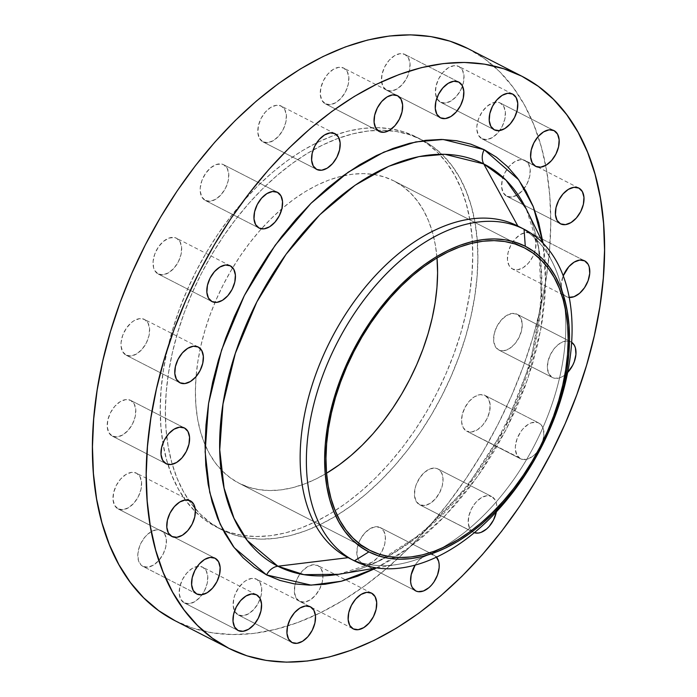 <?xml version="1.0" encoding="UTF-8"?>
<svg xmlns="http://www.w3.org/2000/svg" width="697" height="697" viewBox="0 0 697 697"><rect width="100%" height="100%" fill="white"/><g stroke="black" fill="none" stroke-linecap="round" stroke-linejoin="round"><path stroke-width="0.52" stroke-dasharray="3.48 2.61" d="M299.501 601.311L299.483 601.302A20.082 12.363 117.2 0 0 299.501 601.311L295.981 597.799L294.387 592.101L294.97 585.088L297.628 577.813L301.967 571.401L307.325 566.818L312.883 564.762L317.797 565.546A20.082 12.363 117.2 0 0 295.232 584.016A20.082 12.363 117.2 0 0 299.483 601.302A20.082 12.363 117.2 0 0 319.662 589.061A20.082 12.363 117.2 0 0 317.815 565.563A20.082 12.363 117.2 0 0 317.797 565.546L321.317 569.057L322.911 574.755L322.328 581.777L319.67 589.043L315.332 595.465L309.973 600.047L304.415 602.103L299.501 601.311L353.266 628.903M371.571 593.138L317.815 565.563M415.142 565.145A20.082 12.363 -62.8 0 1 434.039 555.143L380.266 527.559A20.082 12.363 117.2 0 0 360.105 539.809A20.082 12.363 117.2 0 0 361.952 563.307L415.734 590.908L361.97 563.315A20.082 12.363 117.2 0 0 361.97 563.315L358.45 559.804L356.855 554.115L357.439 547.093L360.096 539.827L364.435 533.405L369.793 528.823L375.352 526.766L380.266 527.559L383.786 531.062L385.38 536.76L384.796 543.782L382.139 551.048L377.8 557.469L372.442 562.052L366.883 564.108L361.97 563.315A20.082 12.363 117.2 0 0 382.13 551.066A20.082 12.363 117.2 0 0 380.283 527.568A20.082 12.363 117.2 0 0 380.266 527.559L434.039 555.143L429.125 554.359L423.567 556.415L418.209 560.998L415.142 565.145M473.359 532.281A20.082 12.363 -62.8 0 1 473.341 532.273A20.082 12.363 -62.8 0 1 471.503 508.775A20.082 12.363 -62.8 0 1 491.664 496.525L437.89 468.933A20.082 12.363 117.2 0 0 417.73 481.183A20.082 12.363 117.2 0 0 419.568 504.689A20.082 12.363 117.2 0 0 419.594 504.698L474.361 532.708A20.082 12.363 -62.8 0 1 473.359 532.281L419.594 504.698L416.074 501.187L414.48 495.489L415.055 488.475L416.144 484.798L419.716 477.82L424.665 472.209L430.223 468.828L435.564 468.184L437.89 468.933L441.41 472.444L443.004 478.142L442.421 485.156L439.755 492.43L435.416 498.843L430.058 503.426L424.499 505.482L419.594 504.698A20.082 12.363 117.2 0 0 439.755 492.448A20.082 12.363 117.2 0 0 437.908 468.942L491.664 496.525L486.75 495.733L481.191 497.789L475.833 502.371L471.494 508.793L468.828 516.059L468.253 523.081L469.839 528.779L473.359 532.281L419.568 504.689M520.493 458.774A20.082 12.363 -62.8 0 1 520.476 458.765A20.082 12.363 -62.8 0 1 518.638 435.259A20.082 12.363 -62.8 0 1 538.798 423.009L485.025 395.426A20.082 12.363 117.2 0 0 464.864 407.675A20.082 12.363 117.2 0 0 466.711 431.173L522.82 459.523L528.16 458.879L533.728 455.498L536.324 452.919L538.668 449.887L542.24 442.909L543.895 435.625L543.381 429.143L542.318 426.52L538.798 423.009L536.472 422.26L531.131 422.905L528.326 424.281L522.968 428.864L520.624 431.896L517.052 438.875L515.405 446.158L515.388 449.565L516.974 455.263L520.493 458.774L466.729 431.182A20.082 12.363 117.2 0 0 466.729 431.182L463.209 427.67L461.614 421.981L462.198 414.959L464.855 407.693L469.194 401.272L474.552 396.689L480.111 394.633L485.025 395.426L488.545 398.928L490.139 404.626L489.555 411.648L486.898 418.914L482.559 425.336L477.201 429.918L471.642 431.974L466.729 431.182A20.082 12.363 117.2 0 0 486.889 418.932A20.082 12.363 117.2 0 0 485.042 395.434L538.798 423.009A20.082 12.363 -62.8 0 1 538.816 423.018A20.082 12.363 -62.8 0 1 540.654 446.524A20.082 12.363 -62.8 0 1 520.493 458.774L466.711 431.173M552.529 377.565A20.082 12.363 -62.8 0 1 552.512 377.556A20.082 12.363 -62.8 0 1 550.674 354.059A20.082 12.363 -62.8 0 1 570.834 341.809L517.061 314.216A20.082 12.363 117.2 0 0 496.9 326.466A20.082 12.363 117.2 0 0 498.747 349.972L552.529 377.565L554.856 378.323L560.196 377.669L563.002 376.302L567.611 372.529A20.082 12.363 -62.8 0 1 552.529 377.565L498.764 349.981A20.082 12.363 117.2 0 0 498.764 349.981L495.245 346.47L493.65 340.772L494.234 333.75L496.891 326.484L501.239 320.071L506.588 315.488L512.147 313.432L517.061 314.216L520.581 317.727L522.175 323.425L521.591 330.439L518.934 337.714L514.595 344.126L509.237 348.709L503.678 350.765L498.764 349.981A20.082 12.363 117.2 0 0 518.925 337.731A20.082 12.363 117.2 0 0 517.078 314.225A20.082 12.363 117.2 0 0 517.061 314.216L570.834 341.809L565.92 341.016L560.362 343.072L555.004 347.655L550.665 354.076L547.999 361.342L547.424 368.365L549.009 374.062L552.529 377.565M566.33 296.617A20.082 12.363 -62.8 0 1 566.312 296.608A20.082 12.363 -62.8 0 1 563.211 275.89L561.242 284.001L561.756 290.483L564.361 295.18L566.33 296.617L569.188 297.436A20.082 12.363 -62.8 0 1 566.33 296.617L512.548 269.016A20.082 12.363 117.2 0 0 512.565 269.033L509.045 265.522L507.451 259.824L508.035 252.802L510.692 245.536L515.031 239.115L520.389 234.532L525.947 232.476L530.861 233.268A20.082 12.363 117.2 0 0 510.701 245.518A20.082 12.363 117.2 0 0 512.548 269.016M584.635 260.852L530.861 233.268L534.381 236.78L535.976 242.478L535.392 249.491L532.735 256.766L528.387 263.178L523.038 267.761L517.479 269.817L512.565 269.033A20.082 12.363 117.2 0 0 532.726 256.775A20.082 12.363 117.2 0 0 530.879 233.277A20.082 12.363 117.2 0 0 530.861 233.268L584.635 260.852L530.879 233.277M506.78 196.258L560.545 223.85L506.78 196.258A20.082 12.363 117.2 0 0 506.78 196.258L503.251 192.747L501.666 187.049L502.241 180.035L504.907 172.76L509.246 166.348L514.604 161.765L520.162 159.709L525.076 160.493A20.082 12.363 117.2 0 0 508.322 167.446A20.082 12.363 117.2 0 0 506.754 196.249A20.082 12.363 117.2 0 0 526.941 184.008A20.082 12.363 117.2 0 0 525.094 160.502A20.082 12.363 117.2 0 0 525.076 160.493L528.596 164.004L530.19 169.702L529.607 176.724L526.941 183.991L522.602 190.403L517.244 194.994L511.685 197.042L506.78 196.258L560.527 223.842M578.85 188.085L525.094 160.502M481.967 138.79L535.74 166.383L481.967 138.79L478.447 135.279L476.853 129.581L476.87 126.174L478.525 118.891L482.097 111.912L487.037 106.31L492.605 102.921L497.946 102.276L500.272 103.025A20.082 12.363 117.2 0 0 480.111 115.275A20.082 12.363 117.2 0 0 481.949 138.781A20.082 12.363 117.2 0 0 481.967 138.79A20.082 12.363 117.2 0 0 502.128 126.54A20.082 12.363 117.2 0 0 500.289 103.034L503.792 106.536L505.377 112.234L504.802 119.257L502.136 126.523L497.797 132.935L492.439 137.518L486.881 139.574L481.967 138.79M554.037 130.618L500.272 103.025L554.037 130.618M440.565 102.25L494.304 129.816L440.565 102.25A20.082 12.363 117.2 0 0 440.565 102.25L437.045 98.739L435.459 93.041L436.034 86.027L438.701 78.752L443.039 72.34L448.398 67.757L453.956 65.701L458.87 66.485A20.082 12.363 117.2 0 0 438.709 78.735A20.082 12.363 117.2 0 0 440.548 102.241A20.082 12.363 117.2 0 0 460.726 90A20.082 12.363 117.2 0 0 458.887 66.494L462.39 69.996L463.984 75.694L463.4 82.708L460.734 89.983L456.396 96.395L451.037 100.978L445.479 103.034L440.565 102.25L494.321 129.825M512.644 94.078L458.887 66.494A20.082 12.363 117.2 0 0 458.87 66.485M386.626 90.218L440.399 117.802L386.626 90.218A20.082 12.363 117.2 0 0 386.626 90.218L383.106 86.707L381.52 81.009L382.095 73.987L384.761 66.72L389.1 60.299L394.458 55.716L400.017 53.66L404.931 54.453A20.082 12.363 117.2 0 0 384.77 66.703A20.082 12.363 117.2 0 0 386.608 90.201A20.082 12.363 117.2 0 0 406.787 77.959A20.082 12.363 117.2 0 0 404.948 54.462A20.082 12.363 117.2 0 0 404.931 54.453L408.451 57.964L410.045 63.662L409.461 70.676L406.795 77.951L402.457 84.363L397.098 88.946L391.54 91.002L386.626 90.218L440.382 117.793M458.704 82.037L404.931 54.453L458.704 82.037M325.429 103.862L379.203 131.454L325.429 103.862A20.082 12.363 117.2 0 0 325.429 103.862L321.909 100.351L320.315 94.653L320.899 87.639L323.565 80.364L327.904 73.952L333.262 69.369L338.82 67.313L343.734 68.097A20.082 12.363 117.2 0 0 323.565 80.347A20.082 12.363 117.2 0 0 325.412 103.853A20.082 12.363 117.2 0 0 345.59 91.612A20.082 12.363 117.2 0 0 343.752 68.106L347.254 71.608L348.84 77.306L348.265 84.32L345.599 91.595L341.26 98.007L335.902 102.59L330.343 104.646L325.429 103.862L379.185 131.437M397.499 95.689L343.752 68.106A20.082 12.363 117.2 0 0 343.734 68.097M262.961 141.857L316.691 169.423L262.961 141.857A20.082 12.363 117.2 0 0 262.961 141.857L259.441 138.346L257.846 132.648L258.43 125.634L261.096 118.359L265.435 111.947L270.793 107.364L276.352 105.308L281.266 106.092A20.082 12.363 117.2 0 0 261.105 118.342A20.082 12.363 117.2 0 0 262.943 141.848A20.082 12.363 117.2 0 0 283.121 129.607A20.082 12.363 117.2 0 0 281.283 106.101A20.082 12.363 117.2 0 0 281.266 106.092L284.785 109.603L286.371 115.301L285.796 122.315L283.13 129.59L278.791 136.002L273.433 140.585L267.875 142.641L262.961 141.857L316.717 169.432M335.03 133.685L281.283 106.101M205.336 200.475L259.075 228.05L205.336 200.475L201.816 196.972L200.231 191.274L200.239 187.859L201.895 180.575L205.467 173.605L210.407 167.994L215.974 164.605L221.315 163.961L223.641 164.719A20.082 12.363 117.2 0 0 203.48 176.968A20.082 12.363 117.2 0 0 205.319 200.466A20.082 12.363 117.2 0 0 205.336 200.475A20.082 12.363 117.2 0 0 225.497 188.225A20.082 12.363 117.2 0 0 223.659 164.727L227.161 168.221L228.747 173.919L228.172 180.941L225.506 188.207L221.167 194.629L215.809 199.211L210.25 201.267L205.336 200.475M277.406 192.302L223.641 164.719L277.406 192.302M158.202 273.991L211.932 301.557L158.202 273.991L154.682 270.48L153.619 267.857L153.105 261.375L154.76 254.091L158.332 247.113L163.272 241.502L168.84 238.121L174.18 237.477L176.507 238.226A20.082 12.363 117.2 0 0 156.346 250.476A20.082 12.363 117.2 0 0 158.184 273.982A20.082 12.363 117.2 0 0 158.202 273.991A20.082 12.363 117.2 0 0 178.362 261.741A20.082 12.363 117.2 0 0 176.524 238.235L180.026 241.737L181.612 247.435L181.037 254.449L178.371 261.723L174.032 268.136L168.674 272.719L163.115 274.775L158.202 273.991M230.271 265.818L176.524 238.235A20.082 12.363 117.2 0 0 176.507 238.226M126.166 355.191L179.896 382.766L126.166 355.191L122.646 351.689L121.051 345.991L121.069 342.575L122.724 335.292L126.296 328.322L131.236 322.711L133.998 320.698L139.557 318.642L144.471 319.435A20.082 12.363 117.2 0 0 124.301 331.685A20.082 12.363 117.2 0 0 126.148 355.182A20.082 12.363 117.2 0 0 126.166 355.191A20.082 12.363 117.2 0 0 146.326 342.941A20.082 12.363 117.2 0 0 144.488 319.444A20.082 12.363 117.2 0 0 144.471 319.435L147.991 322.938L149.576 328.635L149.001 335.658L146.335 342.924L141.996 349.345L136.638 353.928L131.08 355.984L126.166 355.191M198.236 347.019L144.488 319.444M112.365 436.148L166.139 463.732L112.365 436.148A20.082 12.363 117.2 0 0 112.365 436.148L108.845 432.637L107.251 426.939L107.835 419.916L110.501 412.65L114.839 406.238L120.198 401.646L125.756 399.599L130.67 400.383A20.082 12.363 117.2 0 0 110.509 412.633A20.082 12.363 117.2 0 0 112.348 436.139A20.082 12.363 117.2 0 0 132.526 423.889A20.082 12.363 117.2 0 0 130.688 400.392L134.19 403.894L135.776 409.592L135.201 416.606L132.535 423.881L128.196 430.293L122.838 434.876L117.279 436.932L112.365 436.148L166.121 463.723M184.435 427.967L130.67 400.383L184.435 427.967M118.15 508.915L171.924 536.507L118.15 508.915A20.082 12.363 117.2 0 0 118.15 508.915L114.63 505.403L113.045 499.705L113.62 492.692L116.286 485.417L120.625 479.005L125.983 474.422L131.541 472.366L136.455 473.15A20.082 12.363 117.2 0 0 116.294 485.408A20.082 12.363 117.2 0 0 118.133 508.906A20.082 12.363 117.2 0 0 138.311 496.665A20.082 12.363 117.2 0 0 136.473 473.158A20.082 12.363 117.2 0 0 136.455 473.15L139.975 476.661L141.561 482.359L140.986 489.381L138.32 496.647L133.981 503.06L128.623 507.651L123.064 509.699L118.15 508.915L171.906 536.498M190.22 500.742L136.473 473.158M196.693 593.957L142.963 566.382A20.082 12.363 117.2 0 0 163.124 554.132A20.082 12.363 117.2 0 0 161.277 530.635L164.78 534.129L166.374 539.827L165.79 546.849L163.133 554.115L158.785 560.536L153.436 565.119L147.877 567.175L142.963 566.382L140.986 564.945L138.381 560.249L137.867 553.766L139.522 546.483L141.09 542.885L145.429 536.472L150.787 531.889L156.346 529.833L161.26 530.617L215.033 558.21L161.26 530.617A20.082 12.363 117.2 0 0 141.099 542.876A20.082 12.363 117.2 0 0 142.937 566.373A20.082 12.363 117.2 0 0 142.963 566.382L196.693 593.949M238.296 614.963L292.034 642.529L238.296 614.963L234.776 611.452L233.19 605.754L233.765 598.732L234.854 595.064L238.426 588.085L243.375 582.474L246.128 580.462L251.687 578.414L256.601 579.198A20.082 12.363 117.2 0 0 236.44 591.448A20.082 12.363 117.2 0 0 238.278 614.946A20.082 12.363 117.2 0 0 238.296 614.963A20.082 12.363 117.2 0 0 258.465 602.705A20.082 12.363 117.2 0 0 256.618 579.207A20.082 12.363 117.2 0 0 256.601 579.198L260.12 582.709L261.715 588.407L261.131 595.421L258.465 602.696L254.126 609.108L248.768 613.691L243.209 615.747L238.296 614.963M310.374 606.782L256.618 579.207M184.356 602.922L238.095 630.489L184.356 602.922A20.082 12.363 117.2 0 0 184.356 602.922L180.837 599.411L179.251 593.713L179.826 586.7L182.492 579.425L186.831 573.012L192.189 568.43L197.748 566.373L202.661 567.158A20.082 12.363 117.2 0 0 182.501 579.416A20.082 12.363 117.2 0 0 184.339 602.914A20.082 12.363 117.2 0 0 204.517 590.673A20.082 12.363 117.2 0 0 202.679 567.175A20.082 12.363 117.2 0 0 202.661 567.158L206.181 570.669L207.776 576.367L207.192 583.389L204.526 590.655L200.187 597.076L194.829 601.659L189.27 603.715L184.356 602.922L238.113 630.506M256.435 594.75L202.679 567.175M348.151 557.661A186.256 114.674 117.2 0 0 439.946 549.001A186.256 114.674 117.2 0 0 564.709 305.852A186.256 114.674 117.2 0 0 518.202 226.229A186.256 114.674 -62.8 0 1 552.799 263.022A186.256 114.674 -62.8 0 1 564.709 305.844A186.256 114.674 -62.8 0 1 439.946 549.001A186.256 114.674 -62.8 0 1 398.214 564.309A186.256 114.674 -62.8 0 1 348.151 557.661L354.381 560.858L348.151 557.661M338.611 574.293A225.959 139.112 117.2 0 0 388.02 556.398A225.959 139.112 117.2 0 0 526.148 208.786L538.65 247.627L541.482 299.867L530.591 362.649L504.506 428.725L466.014 488.388L421.389 533.754L377.373 561.834L338.611 574.293C395.286 566.034 464.725 505.822 503.879 427.191C544.235 349.877 552.285 259.284 526.148 208.786M468.018 48.607L484.598 58.792L499.601 71.625L512.896 87.003L524.344 104.759L533.841 124.728L541.29 146.727L546.631 170.53L549.802 195.918L550.778 222.639L549.541 250.441L546.108 279.061L540.524 308.205L532.822 337.609L523.09 366.988L511.415 396.053L497.911 424.534L482.716 452.144L465.962 478.621L447.822 503.713L428.463 527.176L408.085 548.792L386.861 568.343L365.019 585.646L342.75 600.526L320.289 612.846L297.828 622.491L275.603 629.365L253.821 633.399L232.693 634.558L212.419 632.832L193.191 628.232L175.208 620.809A321.387 197.861 117.2 0 1 174.903 620.652L228.363 648.079L175.208 620.809A321.387 197.861 117.2 0 0 315.401 615.172A321.387 197.861 117.2 0 0 545.69 165.416A321.387 197.861 117.2 0 0 468.323 48.764M416.318 137.013L421.432 139.635A219.128 134.904 -62.8 0 1 421.641 139.749A219.128 134.904 -62.8 0 1 423.323 140.628A219.128 134.904 -62.8 0 1 441.645 396.288A219.128 134.904 -62.8 0 1 223.275 530.513A219.128 134.904 -62.8 0 1 221.794 529.772L216.671 527.15A219.128 134.904 117.2 0 0 223.04 530.06A219.128 134.904 117.2 0 0 436.522 393.666A219.128 134.904 117.2 0 0 422.818 140.698A219.128 134.904 117.2 0 0 416.527 137.117A219.128 134.904 117.2 0 0 416.318 137.013L404.051 131.942L390.947 128.806L377.121 127.629L362.719 128.422L347.864 131.175L332.713 135.863L317.396 142.432L302.08 150.84L286.903 160.981L272.004 172.778L257.541 186.108L243.636 200.849L230.446 216.845L218.074 233.957L206.652 252.009L196.293 270.837L187.084 290.248L179.129 310.069L172.49 330.099L167.236 350.147L163.429 370.02L161.085 389.527L160.249 408.486L160.911 426.703L163.072 444.015L166.714 460.247L171.793 475.241L178.266 488.858L186.073 500.969L195.143 511.45L205.371 520.206L216.671 527.15L228.938 532.212L242.042 535.348L255.86 536.524L270.27 535.732L285.125 532.987L300.276 528.3L315.584 521.722L330.909 513.314L346.087 503.173L360.985 491.376L375.448 478.046L389.344 463.313L402.544 447.308L414.915 430.206L426.337 412.145L436.697 393.326L445.906 373.906L453.86 354.093L460.499 334.063L465.744 314.016L469.56 294.134L471.895 274.627L472.74 255.668L472.078 237.45L469.917 220.139L466.276 203.907L461.196 188.913L454.714 175.295L446.908 163.185L437.847 152.704L427.618 143.957L416.318 137.013A219.128 134.904 117.2 0 0 196.38 270.663A219.128 134.904 117.2 0 0 216.462 527.037A219.128 134.904 117.2 0 0 216.671 527.15L221.794 529.772A219.128 134.904 -62.8 0 1 221.585 529.668A219.128 134.904 -62.8 0 1 195.177 508.575A219.128 134.904 -62.8 0 1 172.246 464.307A219.128 134.904 -62.8 0 1 338.986 138.067A219.128 134.904 -62.8 0 1 388.987 130.583A219.128 134.904 -62.8 0 1 421.432 139.635L416.318 137.013M239.123 483.265L369.384 550.107L239.123 483.265A169.833 104.559 117.2 0 0 326.562 473.219L315.793 479.066L303.927 484.162L292.182 487.795L280.664 489.921L269.504 490.54L258.787 489.625L248.629 487.194L239.123 483.265L230.367 477.889L222.439 471.102L215.408 462.982L209.361 453.59L204.343 443.039L200.405 431.417L197.582 418.836L195.909 405.419L195.395 391.296L196.049 376.607A169.833 104.559 117.2 0 0 238.966 483.187A169.833 104.559 117.2 0 0 239.123 483.265M437.01 257.942A169.833 104.559 117.2 0 0 394.023 180.967A169.833 104.559 117.2 0 0 393.866 180.889A169.833 104.559 117.2 0 0 232.711 267.753A169.833 104.559 117.2 0 0 215.007 302.411A169.833 104.559 117.2 0 0 196.049 376.607L197.861 361.482L200.814 346.078L204.883 330.544L210.024 315.018L216.192 299.658L223.328 284.611L231.36 270.018L240.212 256.026L249.796 242.765L260.025 230.367L270.802 218.945L282.015 208.612L293.559 199.473L305.321 191.605L317.196 185.088L329.062 179.992L340.807 176.367L352.316 174.233L363.486 173.614L374.202 174.529L384.361 176.96L393.866 180.889L524.449 247.888L393.866 180.889L402.622 186.265L410.55 193.052L417.573 201.18L423.628 210.564L428.646 221.115L432.584 232.737L435.407 245.318L437.08 258.735M221.794 529.772L210.494 522.828L200.257 514.081L191.196 503.6L183.389 491.49L176.916 477.872L171.837 462.869L168.195 446.638L166.034 429.335L165.372 411.117L166.208 392.158L168.552 372.651L172.359 352.769L177.613 332.722L184.243 312.692L192.206 292.879L201.407 273.459L211.775 254.632L223.197 236.579L235.56 219.477L248.759 203.472L262.656 188.739L277.127 175.409L292.026 163.612L307.203 153.462L322.519 145.063L337.827 138.485L352.987 133.798L367.833 131.045L382.244 130.261L396.07 131.437L409.174 134.573L421.432 139.635L432.741 146.579L442.97 155.335L452.031 165.816L459.837 177.927L466.31 191.544L471.399 206.539L475.032 222.77L477.192 240.082L477.863 258.299L477.018 277.258L474.683 296.765L470.867 316.638L465.622 336.686L458.983 356.716L451.02 376.537L441.82 395.948L431.452 414.776L420.038 432.828L407.667 449.94L394.467 465.936L380.571 480.677L366.099 493.999L351.21 505.795L336.024 515.946L320.707 524.344L305.399 530.922L290.24 535.61L275.393 538.363L260.983 539.156L247.165 537.971L234.053 534.834L221.794 529.772M436.549 557.164L434.039 555.143A20.082 12.363 -62.8 0 1 434.057 555.152A20.082 12.363 -62.8 0 1 436.549 557.164M496.377 511.868L496.769 505.726L496.238 502.659L495.184 500.028L491.664 496.525A20.082 12.363 -62.8 0 1 491.681 496.534A20.082 12.363 -62.8 0 1 496.377 511.868M571.61 342.262L570.834 341.809A20.082 12.363 -62.8 0 1 570.852 341.818A20.082 12.363 -62.8 0 1 571.61 342.262M376.537 567.942L391.095 559.848L407.64 548.783L423.881 535.932L439.65 521.4L454.792 505.334L469.186 487.9L482.664 469.247L495.114 449.574L506.405 429.047L516.442 407.893L525.12 386.286L532.351 364.453L538.075 342.602L542.231 320.942L544.775 299.675L545.69 279.009L544.967 259.153L543.111 243.297L545.646 282.956L540.863 329.01L527.69 379.046L506.179 429.5L477.724 476.373L444.773 516.207L410.185 546.901L376.537 567.942M161.277 530.635A20.082 12.363 117.2 0 0 161.26 530.617L215.051 558.219M130.688 400.392A20.082 12.363 117.2 0 0 130.67 400.383L184.452 427.984M223.659 164.727A20.082 12.363 117.2 0 0 223.641 164.719L277.432 192.311M500.289 103.034A20.082 12.363 117.2 0 0 500.272 103.025L554.054 130.627M485.042 395.434A20.082 12.363 117.2 0 0 485.025 395.426L538.816 423.018M437.908 468.942A20.082 12.363 117.2 0 0 437.89 468.933L491.681 496.534M415.717 590.899L361.952 563.307M552.512 377.556L498.747 349.972M535.723 166.365L481.949 138.781M259.092 228.058L205.319 200.466M211.958 301.566L158.184 273.982M179.922 382.775L126.148 355.182M196.711 593.966L142.937 566.373M292.052 642.538L238.278 614.946M376.598 567.933L398.214 564.309M543.137 243.349L552.799 263.022M416.527 137.117L421.641 139.749M369.549 550.186L238.966 483.187M524.614 247.975L394.023 180.967M216.462 527.037L221.585 529.668M458.722 82.054L404.948 54.462M570.852 341.818L517.078 314.225M434.057 555.152L380.283 527.568"/><path stroke-width="1.05" d="M353.266 628.903A20.082 12.363 -62.8 0 1 353.248 628.894A20.082 12.363 -62.8 0 1 351.41 605.388A20.082 12.363 -62.8 0 1 371.571 593.138L366.657 592.354L361.098 594.41L355.74 598.993L351.401 605.405L348.735 612.68L348.16 619.694L349.746 625.392L353.266 628.903L358.18 629.687L363.738 627.631L369.096 623.048L373.435 616.636L376.101 609.361L376.685 602.347L375.091 596.649L371.571 593.138A20.082 12.363 -62.8 0 1 371.588 593.147A20.082 12.363 -62.8 0 1 373.435 616.653A20.082 12.363 -62.8 0 1 353.266 628.903M436.549 557.164A20.082 12.363 -62.8 0 1 434.64 580.889A20.082 12.363 -62.8 0 1 415.734 590.908A20.082 12.363 -62.8 0 1 415.717 590.899A20.082 12.363 -62.8 0 1 415.142 565.145L411.204 574.685L410.629 581.699L411.16 584.774L412.215 587.397L415.734 590.908L418.061 591.657L423.401 591.012L428.969 587.632L431.565 585.053L433.909 582.021L437.481 575.042L439.136 567.759L439.154 564.352L438.622 561.277L436.008 556.581M563.211 275.89A20.082 12.363 -62.8 0 1 584.635 260.852L579.721 260.068L574.162 262.124L568.804 266.707L563.211 275.89M560.545 223.85A20.082 12.363 -62.8 0 1 560.527 223.842A20.082 12.363 -62.8 0 1 558.689 200.335A20.082 12.363 -62.8 0 1 578.85 188.085L573.936 187.301L568.377 189.349L563.019 193.94L558.68 200.353L556.014 207.619L555.439 214.641L557.025 220.339L560.545 223.85L565.459 224.634L571.017 222.578L576.375 217.995L580.714 211.583L583.38 204.308L583.955 197.295L582.37 191.597L578.85 188.085A20.082 12.363 -62.8 0 1 578.867 188.094A20.082 12.363 -62.8 0 1 580.706 211.592A20.082 12.363 -62.8 0 1 560.545 223.85M535.74 166.383A20.082 12.363 -62.8 0 1 535.723 166.365A20.082 12.363 -62.8 0 1 533.876 142.868A20.082 12.363 -62.8 0 1 554.037 130.618L549.123 129.825L543.564 131.881L538.215 136.464L533.867 142.885L531.21 150.151L530.626 157.173L532.22 162.871L535.74 166.383L540.654 167.167L546.213 165.111L551.571 160.528L555.91 154.115L558.567 146.84L559.151 139.827L557.556 134.129L554.037 130.618A20.082 12.363 -62.8 0 1 554.063 130.627A20.082 12.363 -62.8 0 1 555.901 154.124A20.082 12.363 -62.8 0 1 535.74 166.383M494.339 129.842A20.082 12.363 -62.8 0 1 494.321 129.825A20.082 12.363 -62.8 0 1 492.483 106.327A20.082 12.363 -62.8 0 1 512.644 94.078L507.73 93.285L502.171 95.341L496.813 99.924L492.474 106.345L489.808 113.611L489.224 120.633L490.819 126.331L494.339 129.842L499.252 130.627L504.811 128.57L510.169 123.988L514.508 117.575L517.174 110.3L517.749 103.287L516.163 97.589L512.644 94.078A20.082 12.363 -62.8 0 1 512.661 94.086A20.082 12.363 -62.8 0 1 514.499 117.584A20.082 12.363 -62.8 0 1 494.339 129.842L494.339 129.842M440.399 117.802A20.082 12.363 -62.8 0 1 440.382 117.793A20.082 12.363 -62.8 0 1 438.535 94.295A20.082 12.363 -62.8 0 1 458.704 82.037L453.791 81.253L448.232 83.309L442.874 87.892L438.535 94.304L435.869 101.579L435.285 108.593L436.88 114.291L440.399 117.802L445.313 118.586L450.872 116.538L456.23 111.947L460.569 105.535L463.235 98.268L463.81 91.246L462.224 85.548L458.704 82.037A20.082 12.363 -62.8 0 1 458.722 82.054A20.082 12.363 -62.8 0 1 460.56 105.552A20.082 12.363 -62.8 0 1 440.399 117.802M379.203 131.454A20.082 12.363 -62.8 0 1 379.185 131.437A20.082 12.363 -62.8 0 1 377.338 107.939A20.082 12.363 -62.8 0 1 397.499 95.689L392.585 94.897L387.027 96.953L381.668 101.535L377.33 107.957L374.672 115.223L374.089 122.245L375.683 127.943L379.203 131.454L384.117 132.238L389.675 130.182L395.033 125.599L399.372 119.187L402.03 111.912L402.613 104.898L401.019 99.201L397.499 95.689A20.082 12.363 -62.8 0 1 397.517 95.698A20.082 12.363 -62.8 0 1 399.364 119.196A20.082 12.363 -62.8 0 1 379.203 131.454M316.734 169.441A20.082 12.363 -62.8 0 1 316.717 169.432A20.082 12.363 -62.8 0 1 314.87 145.934A20.082 12.363 -62.8 0 1 335.03 133.685L330.117 132.892L324.558 134.948L319.2 139.531L314.861 145.952L312.204 153.218L311.62 160.24L313.214 165.938L316.734 169.441L321.648 170.234L327.207 168.177L332.565 163.595L336.904 157.173L339.561 149.907L340.145 142.885L338.55 137.196L335.03 133.685A20.082 12.363 -62.8 0 1 335.048 133.693A20.082 12.363 -62.8 0 1 336.895 157.191A20.082 12.363 -62.8 0 1 316.734 169.441L316.734 169.441M259.11 228.067A20.082 12.363 -62.8 0 1 259.092 228.058A20.082 12.363 -62.8 0 1 257.245 204.552A20.082 12.363 -62.8 0 1 277.406 192.302L272.501 191.518L266.942 193.574L261.584 198.157L257.245 204.57L254.579 211.844L253.996 218.858L255.59 224.556L259.11 228.067L264.024 228.851L269.582 226.795L274.94 222.212L279.279 215.8L281.945 208.525L282.52 201.511L280.926 195.813L277.406 192.302A20.082 12.363 -62.8 0 1 277.432 192.311A20.082 12.363 -62.8 0 1 279.27 215.817A20.082 12.363 -62.8 0 1 259.11 228.067L259.11 228.067M211.975 301.574A20.082 12.363 -62.8 0 1 211.958 301.566A20.082 12.363 -62.8 0 1 210.111 278.068A20.082 12.363 -62.8 0 1 230.271 265.818L225.358 265.026L219.799 267.082L214.441 271.664L210.102 278.086L207.445 285.352L206.861 292.374L208.455 298.072L211.975 301.574L216.889 302.367L222.448 300.311L227.806 295.728L232.145 289.307L234.802 282.041L235.386 275.019L233.791 269.33L230.271 265.818A20.082 12.363 -62.8 0 1 230.289 265.827A20.082 12.363 -62.8 0 1 232.136 289.325A20.082 12.363 -62.8 0 1 211.975 301.574L211.975 301.574M179.939 382.784A20.082 12.363 -62.8 0 1 179.922 382.775A20.082 12.363 -62.8 0 1 178.075 359.269A20.082 12.363 -62.8 0 1 198.236 347.019L193.322 346.235L187.763 348.291L182.405 352.874L178.066 359.286L175.409 366.561L174.825 373.575L176.419 379.273L179.939 382.784L184.853 383.568L190.412 381.512L195.761 376.929L200.109 370.516L202.766 363.25L203.35 356.228L201.755 350.53L198.236 347.019A20.082 12.363 -62.8 0 1 198.253 347.028A20.082 12.363 -62.8 0 1 200.1 370.534A20.082 12.363 -62.8 0 1 179.939 382.784L179.939 382.784M166.139 463.732A20.082 12.363 -62.8 0 1 166.121 463.723A20.082 12.363 -62.8 0 1 164.274 440.225A20.082 12.363 -62.8 0 1 184.435 427.967L179.521 427.183L173.962 429.239L168.613 433.822L164.265 440.234L161.608 447.509L161.024 454.522L162.619 460.22L166.139 463.732L171.053 464.524L176.611 462.468L181.969 457.885L186.308 451.464L188.965 444.198L189.549 437.176L187.955 431.478L184.435 427.967A20.082 12.363 -62.8 0 1 184.452 427.984A20.082 12.363 -62.8 0 1 186.299 451.482A20.082 12.363 -62.8 0 1 166.139 463.732M171.924 536.507A20.082 12.363 -62.8 0 1 171.906 536.498A20.082 12.363 -62.8 0 1 170.059 512.992A20.082 12.363 -62.8 0 1 190.22 500.742L185.315 499.958L179.756 502.006L174.398 506.597L170.059 513.009L167.393 520.276L166.81 527.298L168.404 532.996L171.924 536.507L176.838 537.291L182.396 535.235L187.754 530.652L192.093 524.24L194.759 516.965L195.334 509.951L193.749 504.253L190.22 500.742A20.082 12.363 -62.8 0 1 190.246 500.751A20.082 12.363 -62.8 0 1 192.084 524.249A20.082 12.363 -62.8 0 1 171.924 536.507M196.693 593.949L196.728 593.975A20.082 12.363 -62.8 0 1 196.711 593.966A20.082 12.363 -62.8 0 1 194.872 570.46A20.082 12.363 -62.8 0 1 215.033 558.21L210.119 557.426L204.561 559.482L199.203 564.065L194.864 570.477L192.198 577.743L191.623 584.766L193.208 590.464L196.728 593.975L201.642 594.759L207.201 592.703L212.559 588.12L216.898 581.707L219.564 574.433L220.147 567.419L218.553 561.721L215.033 558.21A20.082 12.363 -62.8 0 1 215.051 558.219A20.082 12.363 -62.8 0 1 216.889 581.725A20.082 12.363 -62.8 0 1 196.728 593.975L196.693 593.957M292.069 642.547A20.082 12.363 -62.8 0 1 292.052 642.538A20.082 12.363 -62.8 0 1 290.213 619.041A20.082 12.363 -62.8 0 1 310.374 606.782L305.46 605.998L299.902 608.054L294.543 612.637L290.205 619.049L287.539 626.324L286.955 633.338L288.549 639.036L292.069 642.547L296.983 643.34L302.542 641.284L307.9 636.701L312.239 630.28L314.905 623.013L315.48 615.991L313.894 610.293L310.374 606.782A20.082 12.363 -62.8 0 1 310.392 606.799A20.082 12.363 -62.8 0 1 312.23 630.297A20.082 12.363 -62.8 0 1 292.069 642.547L292.069 642.547M238.13 630.515A20.082 12.363 -62.8 0 1 238.113 630.506A20.082 12.363 -62.8 0 1 236.274 607A20.082 12.363 -62.8 0 1 256.435 594.75L251.521 593.966L245.963 596.022L240.604 600.605L236.266 607.017L233.6 614.292L233.016 621.306L234.61 627.004L238.13 630.515L243.044 631.299L248.602 629.243L253.961 624.66L258.299 618.248L260.966 610.973L261.541 603.959L259.955 598.261L256.435 594.75A20.082 12.363 -62.8 0 1 256.452 594.759A20.082 12.363 -62.8 0 1 258.291 618.265A20.082 12.363 -62.8 0 1 238.13 630.515L238.13 630.515M338.611 574.293L303.901 574.659L277.876 566.225L348.151 557.661L277.876 566.225A225.959 139.112 117.2 0 1 256.853 301.923A225.959 139.112 117.2 0 1 483.744 163.926L517.845 226.046A186.256 114.674 -62.8 0 1 518.202 226.229A186.256 114.674 117.2 0 0 518.028 226.133A186.256 114.674 117.2 0 0 517.845 226.046L483.744 163.926L506.005 180.166L526.148 208.786A225.959 139.112 117.2 0 0 483.744 163.926A14.611 11.509 117 0 1 484.188 149.672L518.751 179.861L533.292 206.713L543.111 243.297L538.65 222.596L533.109 206.242L526.052 191.405L517.54 178.205L507.66 166.783L496.508 157.234L484.188 149.672A14.611 11.509 -63 0 0 483.744 163.926L444.921 154.29L419.019 156.59L388.787 166.261L355.104 185.228L319.879 214.693L286.005 254.353L256.853 301.923L235.333 353.379L222.996 404.007L219.738 449.757L224.094 488.1L233.965 518.211L247.287 540.497L277.876 566.225A14.611 11.509 -63 0 0 266.576 574.92L234.244 547.72L220.165 524.161L209.727 492.343L205.127 451.804L208.577 403.45L221.611 349.929L244.359 295.537L275.176 245.257L310.984 203.332L348.212 172.194L383.812 152.138L415.769 141.918L443.153 139.487L484.188 149.672L470.823 144.148L456.535 140.733L441.471 139.444L425.771 140.306L409.583 143.312L393.064 148.417L376.371 155.588L359.678 164.745L343.133 175.801L326.893 188.66L311.123 203.193L295.972 219.25L281.588 236.692L268.11 255.337L255.66 275.019L244.359 295.537L234.331 316.699L225.654 338.298L218.422 360.131L212.698 381.991L208.542 403.65L205.998 424.917L205.075 445.575L205.798 465.439L208.159 484.302L212.123 501.997L217.664 518.341L224.722 533.188L233.234 546.387L243.114 557.809L254.266 567.349L266.576 574.92L279.95 580.435L294.23 583.859L309.302 585.14L325.002 584.278L341.19 581.281L357.709 576.175L376.537 567.942L341.295 581.254L311.132 585.149L266.576 574.92A14.611 11.509 117 0 1 277.876 566.225A225.959 139.112 117.2 0 0 338.611 574.293L376.598 567.933M524.074 229.243L525.277 246.268A171.662 105.683 -62.8 0 1 541.247 447.056A171.662 105.683 -62.8 0 1 368.879 551.893L354.381 560.858A186.256 114.674 117.2 0 0 541.403 447.108A186.256 114.674 117.2 0 0 524.074 229.243A186.256 114.674 -62.8 0 1 524.257 229.33A186.256 114.674 -62.8 0 1 541.325 447.256A186.256 114.674 -62.8 0 1 354.381 560.858A186.256 114.674 -62.8 0 1 354.207 560.771A186.256 114.674 -62.8 0 1 337.13 342.846A186.256 114.674 -62.8 0 1 524.074 229.243L517.845 226.046L524.074 229.243A186.256 114.674 117.2 0 0 337.052 342.994A186.256 114.674 117.2 0 0 354.381 560.858L368.879 551.893A171.662 105.683 -62.8 0 1 352.909 351.096A171.662 105.683 -62.8 0 1 525.277 246.268L524.074 229.243M522.097 76.348L468.323 48.764A321.387 197.861 117.2 0 0 468.018 48.607L521.792 76.191A321.387 197.861 -62.8 0 1 522.097 76.348A321.387 197.861 -62.8 0 1 551.554 452.37A321.387 197.861 -62.8 0 1 228.982 648.393L228.363 648.079L228.982 648.393A321.387 197.861 -62.8 0 1 228.677 648.236A321.387 197.861 -62.8 0 1 199.211 272.222A321.387 197.861 -62.8 0 1 521.792 76.191L468.018 48.607L450.035 41.175L430.816 36.575L410.542 34.85L389.405 36.009L367.624 40.043L345.398 46.917L322.946 56.562L300.477 68.89L278.208 83.771L256.365 101.074L235.15 120.616L214.763 142.232L195.404 165.694L177.265 190.786L160.51 217.272L145.316 244.882L131.811 273.355L120.137 302.42L110.405 331.798L102.712 361.203L97.118 390.355L93.686 418.967L92.457 446.768L93.424 473.49L96.595 498.878L101.936 522.68L109.394 544.679L118.891 564.648L130.339 582.413L143.626 597.782L158.637 610.624L175.208 620.809M369.715 550.273A169.833 104.559 -62.8 0 1 369.549 550.186A169.833 104.559 -62.8 0 1 353.98 351.48A169.833 104.559 -62.8 0 1 524.449 247.888L524.449 247.888A169.833 104.559 -62.8 0 1 524.614 247.975A169.833 104.559 -62.8 0 1 540.175 446.681A169.833 104.559 -62.8 0 1 369.715 550.273L379.22 554.193L389.37 556.624L400.087 557.539L411.256 556.929L422.765 554.795L434.51 551.161L446.376 546.065L458.251 539.556L470.013 531.689L481.557 522.55L492.77 512.217L503.548 500.794L513.776 488.397L523.36 475.136L532.212 461.135L540.245 446.55L547.38 431.504L553.549 416.144L558.698 400.618L562.758 385.075L565.72 369.671L567.532 354.555L568.177 339.857L567.663 325.734L565.99 312.326L563.167 299.745L559.229 288.122L554.211 277.563L548.164 268.179L541.133 260.051L533.205 253.272L524.449 247.888L514.944 243.967L504.785 241.537L494.068 240.622L482.908 241.232L471.399 243.366L459.645 246.999L447.779 252.096L435.913 258.604L424.142 266.472L412.598 275.611L401.385 285.944L390.616 297.366L380.388 309.764L370.795 323.025L361.943 337.017L353.91 351.61L346.775 366.657L340.606 382.017L335.466 397.543L331.397 413.086L328.444 428.489L326.632 443.606L325.978 458.304L326.492 472.418L328.174 485.835L330.988 498.416L334.926 510.038L339.944 520.598L346 529.981L353.022 538.101L360.95 544.888L369.715 550.273M326.562 473.219A169.833 104.559 117.2 0 0 437.01 257.942L437.594 272.858L436.941 287.547L435.128 302.672L432.175 318.076L428.106 333.61L422.966 349.136L416.797 364.496L409.662 379.543L401.629 394.136L392.777 408.128L383.193 421.389L372.965 433.795L362.187 445.209L350.974 455.542L339.43 464.69L326.562 473.219M468.018 48.607A321.387 197.861 117.2 0 0 145.446 244.63A321.387 197.861 117.2 0 0 174.903 620.652L228.677 648.236M228.982 648.393L212.402 638.208L197.399 625.375L184.104 609.997L172.656 592.241L163.159 572.272L155.71 550.273L150.369 526.47L147.198 501.082L146.222 474.361L147.459 446.559L150.892 417.939L156.476 388.795L164.178 359.391L173.91 330.012L185.585 300.947L199.089 272.466L214.284 244.856L231.038 218.379L249.177 193.287L268.537 169.824L288.915 148.208L310.139 128.657L331.981 111.354L354.25 96.474L376.711 84.154L399.172 74.509L421.397 67.635L443.179 63.601L464.307 62.442L484.581 64.168L503.809 68.768L521.792 76.191L538.363 86.376L553.374 99.218L566.661 114.587L578.109 132.352L587.606 152.321L595.064 174.32L600.405 198.122L603.576 223.51L604.543 250.232L603.314 278.033L599.882 306.645L594.288 335.797L586.595 365.202L576.863 394.58L565.189 423.645L551.684 452.118L536.49 479.728L519.735 506.214L501.596 531.306L482.237 554.768L461.85 576.384L440.635 595.926L418.792 613.229L396.523 628.11L374.054 640.438L351.602 650.083L329.376 656.957L307.595 660.991L286.458 662.15L266.184 660.425L246.965 655.825L228.982 648.393M474.361 532.708L478.273 533.074L481.026 532.395L486.593 529.006L489.189 526.435L493.528 520.014L496.377 511.868A20.082 12.363 -62.8 0 1 474.369 532.708M567.611 372.529L572.699 365.298L574.276 361.708L575.931 354.425L575.417 347.942L574.354 345.311L571.61 342.262A20.082 12.363 -62.8 0 1 567.611 372.529M568.656 297.366L573.997 296.722L579.564 293.341L584.504 287.73L588.076 280.752L589.732 273.468L589.218 266.986L588.155 264.363L584.635 260.852A20.082 12.363 -62.8 0 1 584.652 260.861A20.082 12.363 -62.8 0 1 587.501 282.207A20.082 12.363 -62.8 0 1 569.188 297.436M348.151 557.661A186.256 114.674 -62.8 0 1 330.822 339.796A186.256 114.674 -62.8 0 1 517.845 226.046A186.256 114.674 117.2 0 0 330.901 339.648A186.256 114.674 117.2 0 0 347.969 557.574A186.256 114.674 117.2 0 0 348.151 557.661M368.879 551.893L360.027 546.457L352.011 539.6L344.91 531.384L338.794 521.905L333.724 511.232L329.742 499.488L326.893 486.767L325.194 473.211L324.68 458.94L325.333 444.085L327.172 428.803L330.151 413.234L334.264 397.525L339.465 381.834L345.703 366.308L352.909 351.096L361.029 336.355L369.976 322.206L379.665 308.806L390.006 296.269L400.897 284.724L412.232 274.287L423.898 265.043L435.791 257.097L447.788 250.511L459.785 245.361L471.66 241.693L483.291 239.533L494.574 238.914L505.403 239.838L515.675 242.295L525.277 246.268L534.137 251.704L542.153 258.561L549.245 266.768L555.361 276.256L560.44 286.929L564.422 298.673L567.271 311.385L568.961 324.95L569.484 339.221L568.822 354.076L566.992 369.358L564.004 384.927L559.891 400.636L554.699 416.327L548.461 431.852L541.247 447.056L533.127 461.806L524.179 475.946L514.491 489.355L504.158 501.884L493.267 513.428L481.932 523.874L470.266 533.118L458.373 541.064L446.368 547.65L434.379 552.799L422.504 556.467L410.873 558.628L399.581 559.247L388.752 558.323L378.488 555.866L368.879 551.893M518.028 226.133L524.257 229.33M526.148 208.786L543.137 243.349M347.969 557.574L354.207 560.771"/></g></svg>
